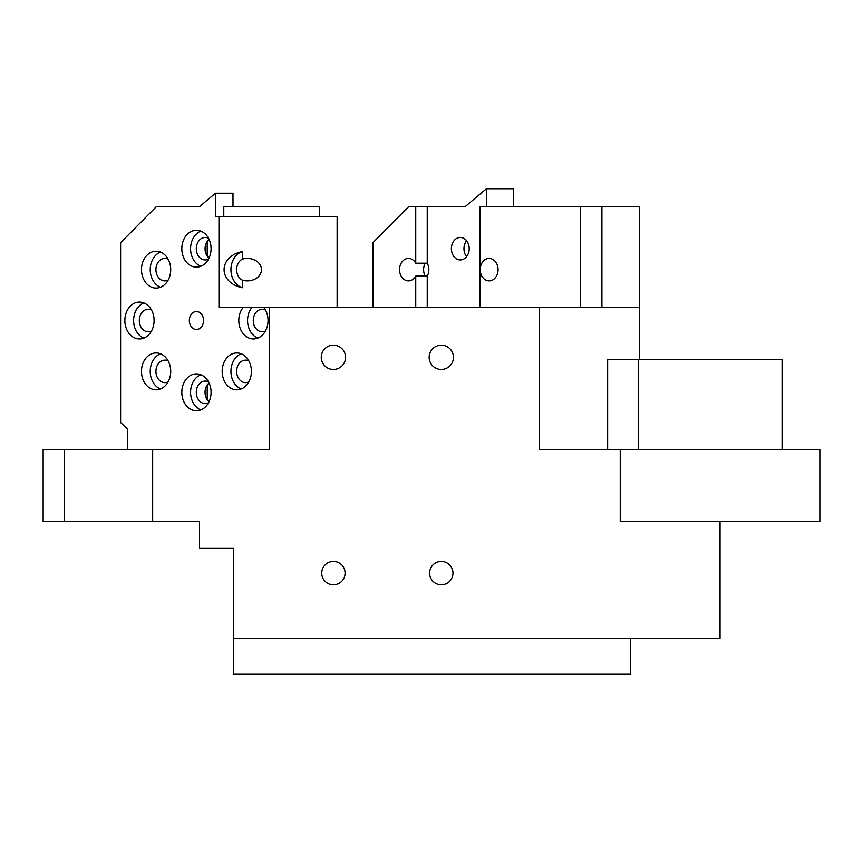 <?xml version="1.0" encoding="UTF-8"?>
<svg xmlns="http://www.w3.org/2000/svg" width="863" height="863" viewBox="0 0 863 863"><rect width="100%" height="100%" fill="white"/><g stroke="black" fill="none" stroke-linecap="round" stroke-linejoin="round"><path stroke-width="1.29" d="M486.452 206.71L486.452 188.727L465.049 206.71L408.609 206.71L372.945 242.676L372.945 307.411M427.239 307.411L427.239 276.095A11.241 8.921 -90 0 0 428.846 269.655A11.241 8.921 -90 0 0 427.239 263.204L427.239 206.71M469.202 248.695A11.241 8.921 -90 0 0 460.292 237.465A11.241 8.921 -90 0 0 451.371 248.695A11.241 8.921 -90 0 0 460.292 259.936A11.241 8.921 -90 0 0 469.202 248.695M415.739 307.411L415.739 276.095L427.239 276.095M427.239 263.204L415.739 263.204A11.241 8.921 -90 0 0 408.436 258.415A11.241 8.921 -90 0 0 399.526 269.655A11.241 8.921 -90 0 0 408.436 280.885A11.241 8.921 -90 0 0 415.739 276.095M415.739 263.204L415.739 206.71M127.735 449.483L127.735 429.256L120.604 422.503L120.604 242.676L156.268 206.71L199.429 206.71L215.48 193.226L215.48 216.602L218.965 216.602L218.965 307.411L243.139 307.411A18.436 14.628 -90 0 0 239.903 327.53A18.436 14.628 -90 0 0 253.431 338.954A18.436 14.628 -90 0 0 266.947 327.53A18.436 14.628 -90 0 0 263.711 307.411L269.353 307.411L269.353 449.483L43.15 449.483L43.15 521.414L199.547 521.414L199.547 548.393L233.614 548.393L233.614 638.307L630.67 638.307L630.67 674.273L233.614 674.273L233.614 638.307M319.558 216.602L319.558 206.71L223.776 206.71L223.776 216.602M337.131 307.411L337.131 216.602L218.965 216.602M251.435 371.381A18.436 14.628 -90 0 0 236.807 352.945A18.436 14.628 -90 0 0 222.179 371.381A18.436 14.628 -90 0 0 236.807 389.817A18.436 14.628 -90 0 0 251.435 371.381M170.723 269.655A18.436 14.628 -90 0 0 156.095 251.219A18.436 14.628 -90 0 0 141.478 269.655A18.436 14.628 -90 0 0 156.095 288.08A18.436 14.628 -90 0 0 170.723 269.655M211.079 248.695A18.436 14.628 -90 0 0 196.451 230.27A18.436 14.628 -90 0 0 181.823 248.695A18.436 14.628 -90 0 0 196.451 267.131A18.436 14.628 -90 0 0 211.079 248.695M211.079 392.331A18.436 14.628 -90 0 0 196.451 373.895A18.436 14.628 -90 0 0 181.823 392.331A18.436 14.628 -90 0 0 196.451 410.766A18.436 14.628 -90 0 0 211.079 392.331M154.099 320.518A18.436 14.628 -90 0 0 139.472 302.082A18.436 14.628 -90 0 0 124.855 320.518A18.436 14.628 -90 0 0 139.472 338.954A18.436 14.628 -90 0 0 154.099 320.518M170.723 371.381A18.436 14.628 -90 0 0 156.095 352.945A18.436 14.628 -90 0 0 141.478 371.381A18.436 14.628 -90 0 0 156.095 389.817A18.436 14.628 -90 0 0 170.723 371.381M203.582 320.518A8.997 7.131 -90 0 0 196.451 311.521A8.997 7.131 -90 0 0 189.321 320.518A8.997 7.131 -90 0 0 196.451 329.504A8.997 7.131 -90 0 0 203.582 320.518M242.6 287.703A23.236 18.436 180 0 1 224.078 269.655A23.236 18.436 180 0 1 242.6 251.597L242.6 259.051A14.164 11.241 180 0 1 247.314 258.415A14.164 11.241 180 0 1 261.478 269.655A14.164 11.241 180 0 1 247.314 280.885A14.164 11.241 180 0 1 242.6 280.248L242.6 287.703A18.436 14.628 -90 0 1 230.939 269.655A18.436 14.628 -90 0 1 242.6 251.597M215.48 193.226L232.988 193.226L232.988 206.71M199.429 206.71L188.048 206.71M64.552 521.414L64.552 449.483M513.269 206.71L513.269 188.727L486.452 188.727M269.353 307.411L639.537 307.411L639.537 206.71L479.947 206.71L479.947 307.411M601.91 206.71L601.91 307.411M580.421 307.411L580.421 206.71M243.139 307.411L263.711 307.411M251.899 307.411A18.436 14.628 -90 0 0 257.81 338.102M242.6 280.248A11.241 8.921 90 0 1 236.645 269.655A11.241 8.921 90 0 1 242.6 259.051M607.649 449.483L607.649 359.569L638.221 359.569L638.221 449.483M620.238 449.483L620.238 521.414L819.85 521.414L819.85 449.483L539.31 449.483L539.31 307.411M639.537 359.569L639.537 307.411M782.083 449.483L782.083 359.569L638.221 359.569M321.263 357.314A12.136 12.136 0 0 0 339.472 367.832A12.136 12.136 0 0 0 339.472 346.807A12.136 12.136 0 0 0 321.263 357.314M429.159 357.314A12.136 12.136 0 0 0 447.368 367.832A12.136 12.136 0 0 0 447.368 346.807A12.136 12.136 0 0 0 429.159 357.314M466.581 240.734A11.241 8.921 -90 0 0 466.581 256.656M425.222 263.204A11.241 8.921 -90 0 0 425.222 276.095M241.187 353.798A18.436 14.628 -90 0 0 230.939 371.381A18.436 14.628 -90 0 0 241.187 388.965M248.857 381.824A11.241 8.921 90 0 1 245.567 382.622A11.241 8.921 90 0 1 236.645 371.381A11.241 8.921 90 0 1 245.567 360.141A11.241 8.921 90 0 1 248.857 360.939M160.475 252.061A18.436 14.628 -90 0 0 150.227 269.655A18.436 14.628 -90 0 0 160.475 287.239M168.145 280.097A11.241 8.921 90 0 1 164.855 280.885A11.241 8.921 90 0 1 155.933 269.655A11.241 8.921 90 0 1 164.855 258.415A11.241 8.921 90 0 1 168.145 259.202M200.831 231.111A18.436 14.628 -90 0 0 190.583 248.695A18.436 14.628 -90 0 0 200.831 266.289M208.501 259.148A11.241 8.921 90 0 1 205.211 259.936A11.241 8.921 90 0 1 196.289 248.695A11.241 8.921 90 0 1 205.211 237.465A11.241 8.921 90 0 1 208.501 238.253M200.831 374.747A18.436 14.628 -90 0 0 190.583 392.331A18.436 14.628 -90 0 0 200.831 409.914M208.501 402.784A11.241 8.921 90 0 1 205.211 403.571A11.241 8.921 90 0 1 196.289 392.331A11.241 8.921 90 0 1 205.211 381.09A11.241 8.921 90 0 1 208.501 381.888M265.48 330.961A11.241 8.921 90 0 1 262.19 331.759A11.241 8.921 90 0 1 253.269 320.518A11.241 8.921 90 0 1 262.19 309.278A11.241 8.921 90 0 1 265.48 310.065M143.851 302.924A18.436 14.628 -90 0 0 133.614 320.518A18.436 14.628 -90 0 0 143.851 338.102M151.521 330.961A11.241 8.921 90 0 1 148.231 331.759A11.241 8.921 90 0 1 139.321 320.518A11.241 8.921 90 0 1 148.231 309.278A11.241 8.921 90 0 1 151.521 310.065M160.475 353.798A18.436 14.628 -90 0 0 150.227 371.381A18.436 14.628 -90 0 0 160.475 388.965M168.145 381.824A11.241 8.921 90 0 1 164.855 382.622A11.241 8.921 90 0 1 155.933 371.381A11.241 8.921 90 0 1 164.855 360.141A11.241 8.921 90 0 1 168.145 360.939M209.04 401.705A11.241 8.921 90 0 1 209.04 382.956M498.07 269.655A11.241 8.921 -90 0 0 489.148 258.415A11.241 8.921 -90 0 0 480.227 269.655A11.241 8.921 -90 0 0 489.148 280.885A11.241 8.921 -90 0 0 498.07 269.655M209.04 258.069A11.241 8.921 90 0 1 209.04 239.331M207.196 256.009L207.196 241.392M207.196 399.645L207.196 385.027M429.612 573.118A11.694 11.694 0 0 0 447.142 583.237A11.694 11.694 0 0 0 447.142 563A11.694 11.694 0 0 0 429.612 573.118M321.716 573.118A11.694 11.694 0 0 0 339.245 583.237A11.694 11.694 0 0 0 339.245 563A11.694 11.694 0 0 0 321.716 573.118M720.044 521.414L720.044 638.307L630.67 638.307M152.665 521.414L152.665 449.483"/></g></svg>
